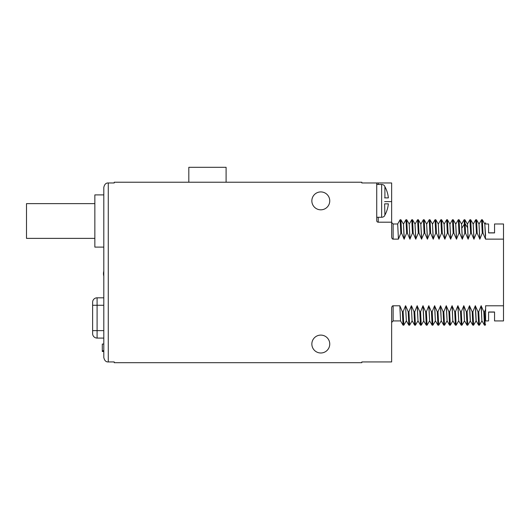 <?xml version="1.0" encoding="UTF-8"?>
<svg xmlns="http://www.w3.org/2000/svg" width="530" height="530" viewBox="0 0 530 530"><rect width="100%" height="100%" fill="white"/><g stroke="black" fill="none" stroke-linecap="round" stroke-linejoin="round"><path stroke-width="0.79" d="M384.628 215.485L384.628 215.783A3.73 3.73 0 0 1 381.646 217.273L376.731 217.273M384.628 186.255L384.628 185.957A3.73 3.73 0 0 0 381.646 184.466L376.731 184.466M384.628 203.851L384.906 215.048A29.68 29.68 0 0 0 388.364 203.851L384.906 203.851M384.628 197.889L388.364 197.889A29.68 29.68 0 0 0 384.906 186.692L384.906 197.889M103.8 187.448L103.8 194.901L94.85 194.901L94.85 247.106L103.8 247.106L103.8 357.465L103.8 187.448C104.489 184.334 105.98 182.843 108.272 182.969L114.241 182.969L114.241 182.227L361.818 182.227L361.818 182.969L376.731 182.969L376.731 220.705A1.491 1.491 0 0 0 378.221 222.196L391.643 222.196L391.643 236.996C391.882 238.48 392.379 239.196 393.134 239.129L398.434 239.129L400.819 233.187L401.568 233.187L404.105 239.129L406.636 233.187L407.384 233.187L409.922 239.129L412.453 233.187L413.201 233.187L415.739 239.129L418.269 233.187L419.018 233.187L421.555 239.129L424.086 233.187L424.835 233.187L427.372 239.129L429.903 233.187L430.651 233.187L433.189 239.129L435.72 233.187L436.468 233.187L439.006 239.129L441.536 233.187L442.285 233.187L444.822 239.129L447.353 233.187L448.102 233.187L450.639 239.129L453.17 233.187L453.918 233.187L456.449 239.129L458.987 233.187L459.735 233.187L462.266 239.129L464.803 233.187L465.552 233.187L468.083 239.129L470.62 233.187L471.362 233.187L473.899 239.129L476.437 233.187L477.179 233.187L479.869 239.129L482.254 233.187L482.996 233.12L485.533 239.129L484.811 224.011L482.346 219.745M376.731 182.969L378.221 182.969L378.221 184.466M391.643 222.196L391.643 182.969L378.221 182.969M103.8 357.465C104.489 360.579 105.98 362.076 108.272 361.944L114.241 361.944L114.241 362.686L361.818 362.686L361.818 361.944L391.643 361.944L391.643 307.917C391.882 306.433 392.379 305.724 393.134 305.784L399.839 305.784L400.561 320.902L403.025 325.168L402.376 311.726L399.839 305.784M405.51 305.784L406.377 320.902L405.51 305.784L403.125 311.726L402.376 311.726M411.326 305.784L412.075 320.928L411.326 305.784L408.941 311.726L408.193 311.726L405.655 305.784M418.024 320.928L417.143 305.784L414.758 311.726L414.009 311.726L411.472 305.784M417.143 305.784L419.826 311.726L420.575 311.726L422.96 305.784L425.643 311.726L426.392 311.726L428.777 305.784L431.46 311.726L432.202 311.726L434.587 305.784L437.276 311.726L438.018 311.726L440.556 305.784L441.278 320.902L443.742 325.168L443.093 311.726L440.556 305.784M447.108 320.928L446.22 305.784L443.835 311.726L443.093 311.726M446.22 305.784L448.91 311.726L449.652 311.726L452.037 305.784L454.727 311.726L455.469 311.726L457.854 305.784L460.543 311.726L461.285 311.726L463.823 305.784L464.426 320.928L463.671 305.784M473.595 325.188L472.919 311.726L475.304 305.784L476.059 320.928L473.595 325.188L472.826 325.168L470.242 320.928L469.487 305.784L467.102 311.726L466.36 311.726L463.823 305.784M469.487 305.784L472.177 311.726L472.919 311.726M475.304 305.784L477.994 311.726L478.736 311.726L481.121 305.784L483.81 311.726L484.552 311.726L485.606 309.175L485.606 305.784L503.5 305.784L503.5 320.928L494.55 320.928L494.55 311.998L488.587 311.998L488.587 320.928L485.606 320.928M485.606 223.985L488.587 223.985L488.587 232.922L494.55 232.922L494.55 223.985L503.5 223.985L503.5 305.784M503.5 239.129L485.533 239.129M311.852 344.043A8.95 8.95 0 0 0 320.802 352.993A8.95 8.95 0 0 0 329.753 344.043A8.95 8.95 0 0 0 320.802 335.099A8.95 8.95 0 0 0 311.852 344.043M311.852 200.87A8.95 8.95 0 0 0 320.802 209.82A8.95 8.95 0 0 0 329.753 200.87A8.95 8.95 0 0 0 320.802 191.92A8.95 8.95 0 0 0 311.852 200.87M393.134 239.129L393.134 223.985L397.685 223.985L398.434 239.129M404.105 239.129L403.502 223.985L404.251 239.129M406.291 320.902L403.827 325.168L403.025 325.168M403.8 325.188L403.125 311.726M412.108 320.902L409.644 325.168L408.842 325.168L408.193 311.726M409.617 325.188L408.941 311.726M417.925 320.902L415.46 325.168L414.659 325.168L414.009 311.726M415.434 325.188L414.758 311.726M423.742 320.902L421.251 325.188L420.475 325.168L418.011 320.902L417.289 305.784M420.475 325.168L419.826 311.726M421.251 325.188L420.575 311.726M429.558 320.902L427.067 325.188L426.292 325.168L423.708 320.928L422.96 305.784M423.828 320.902L423.106 305.784M426.292 325.168L425.643 311.726M427.067 325.188L426.392 311.726M429.658 320.928L428.777 305.784M435.375 320.902L432.884 325.188L432.109 325.168L429.644 320.902L428.922 305.784M432.109 325.168L431.46 311.726M432.884 325.188L432.202 311.726M434.739 305.784L435.342 320.928L434.587 305.784M441.192 320.902L438.727 325.168L437.926 325.168L437.276 311.726M438.701 325.188L438.018 311.726M441.291 320.928L440.403 305.784M447.009 320.902L444.544 325.168L443.742 325.168M444.518 325.188L443.835 311.726M452.819 320.902L450.334 325.188L449.559 325.168L447.095 320.902L446.373 305.784M449.559 325.168L448.91 311.726M450.334 325.188L449.652 311.726M452.189 305.784L452.792 320.928L452.037 305.784M458.635 320.902L456.178 325.168L455.376 325.168L454.727 311.726M456.144 325.188L455.469 311.726M458.742 320.928L457.854 305.784M464.452 320.902L461.961 325.188L461.193 325.168L458.728 320.902L458.006 305.784M461.193 325.168L460.543 311.726M461.961 325.188L461.285 311.726M467.811 325.162L467.009 325.168L466.36 311.726M467.778 325.188L467.102 311.726M470.362 320.902L469.64 305.784M472.826 325.168L472.177 311.726M481.902 320.902L479.411 325.188L478.643 325.168L476.178 320.902L475.456 305.784M478.643 325.168L477.994 311.726M479.411 325.188L478.736 311.726M481.273 305.784L481.876 320.928L481.121 305.784M485.606 324.572L485.228 325.188L484.46 325.168L483.81 311.726M485.228 325.188L484.552 311.726M485.606 320.968L485.606 309.175M488.587 312.104L494.55 312.104M484.798 223.985L485.606 235.744M488.587 232.816L494.55 232.816M482.996 233.12L482.353 219.745L481.545 219.751L479.087 224.011M482.254 233.187L481.578 219.725M479.869 239.129L478.981 223.985M479.716 239.129L478.994 224.011L476.503 219.725L475.728 219.751L473.27 224.011M477.179 233.187L476.536 219.745M476.437 233.187L475.761 219.725M474.052 239.129L473.164 223.985M473.899 239.129L473.177 224.011L470.686 219.725L469.911 219.751L467.453 224.011M471.362 233.187L470.719 219.745M470.62 233.187L469.944 219.725M468.235 239.129L467.48 223.985L468.083 239.129M465.552 233.187L464.903 219.751L464.094 219.764M464.803 233.187L464.128 219.725M461.531 223.985L462.418 239.129M462.266 239.129L461.544 224.011L459.053 219.725L458.278 219.751L455.82 224.011M459.735 233.187L459.086 219.745M458.987 233.187L458.311 219.725M456.602 239.129L455.714 223.985M456.449 239.129L455.727 224.011L453.236 219.725L452.461 219.751L450.003 224.011M453.918 233.187L453.269 219.745M453.17 233.187L452.494 219.725M450.785 239.129L449.897 223.985M450.639 239.129L449.917 224.011L447.426 219.725L446.644 219.751L444.186 224.011M448.102 233.187L447.452 219.745M447.353 233.187L446.677 219.725M444.08 223.985L444.968 239.129M444.822 239.129L444.1 224.011L441.609 219.725L440.827 219.751L438.37 224.011M442.285 233.187L441.636 219.745M441.536 233.187L440.861 219.725M439.151 239.129L438.264 223.985M439.006 239.129L438.283 224.011L435.819 219.745L435.011 219.751M436.468 233.187L435.819 219.745M435.72 233.187L435.044 219.725M433.335 239.129L432.447 223.985M433.189 239.129L432.467 224.011L429.976 219.725L429.194 219.751L426.736 224.011M430.651 233.187L430.002 219.745M429.903 233.187L429.227 219.725M427.518 239.129L426.63 223.985M427.372 239.129L426.65 224.011L424.159 219.725L423.377 219.751L420.919 224.011M424.835 233.187L424.185 219.745M424.086 233.187L423.41 219.725M420.813 223.985L421.701 239.129M421.555 239.129L420.833 224.011L418.342 219.725L417.56 219.751L415.103 224.011M419.018 233.187L418.369 219.745M418.269 233.187L417.594 219.725M415.884 239.129L414.997 223.985M415.739 239.129L415.017 224.011L412.525 219.725L411.744 219.751L409.286 224.011M413.201 233.187L412.552 219.745M412.453 233.187L411.777 219.725M410.068 239.129L409.18 223.985M409.922 239.129L409.2 224.011L406.735 219.745L405.927 219.751M407.384 233.187L406.735 219.745M406.636 233.187L405.96 219.725M494.55 227.715L494.55 232.922M488.587 227.715L488.587 232.922M94.85 238.381L26.5 238.381L26.5 203.626L94.85 203.626M103.8 247.106L103.8 194.901M226.098 182.227L226.098 167.314L188.812 167.314L188.812 182.227M103.8 351.503L102.31 351.503L102.31 344.043L103.8 344.043M103.8 350.708L102.31 350.708M103.8 297.814L97.089 297.814A4.472 4.472 0 0 0 92.618 302.285L92.618 333.602A4.472 4.472 0 0 0 97.089 338.08L103.8 338.08L97.089 338.08L97.089 305.267L92.618 305.267M401.568 233.187L400.918 219.751L400.117 219.751L397.652 224.011M400.819 233.187L400.143 219.725M381.646 184.466L381.646 217.273M378.221 217.273L378.221 222.196M391.643 201.612L384.628 201.612M108.272 361.944L108.272 182.969M393.134 305.784L393.134 320.928L391.643 322.419M462.041 227.867L464.499 223.945L465.247 223.945L467.705 227.867M92.618 302.285A4.472 4.472 0 0 1 97.089 297.814L97.089 305.267L103.8 305.267M103.8 330.621L92.618 330.621M393.134 223.985L391.643 222.494M393.134 320.928L400.581 320.928M406.377 320.902L408.842 325.168M412.194 320.902L414.659 325.168M435.461 320.902L437.926 325.168M452.911 320.902L455.376 325.168M467.009 325.168L464.545 320.902M470.269 320.902L467.804 325.168M481.995 320.902L484.46 325.168M435.017 219.745L432.553 224.011M405.934 219.745L403.469 224.011M461.637 224.011L464.101 219.751M464.903 219.751L467.367 224.011M484.904 224.011L485.606 222.799M403.383 224.011L400.918 219.751M103.463 273.652A8.725 8.725 0 0 0 103.8 276.057A8.725 8.725 0 0 1 103.8 271.247"/></g></svg>
